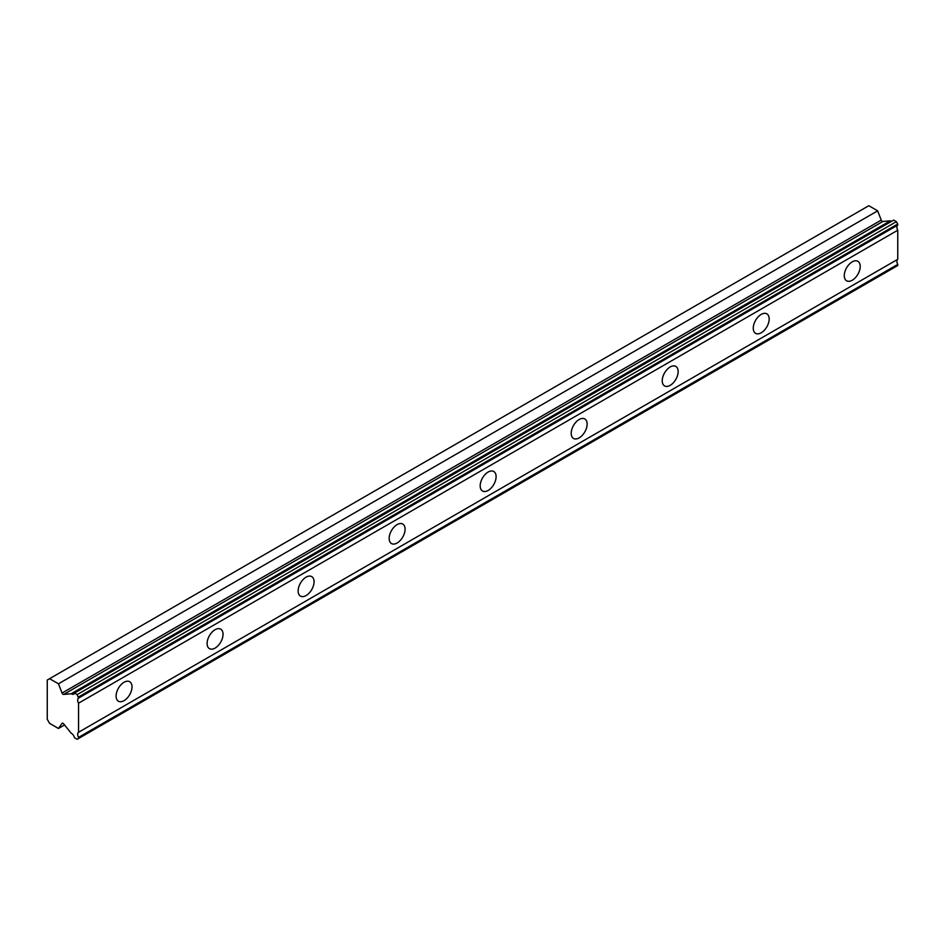 <?xml version="1.0" encoding="UTF-8"?>
<svg xmlns="http://www.w3.org/2000/svg" width="945" height="945" viewBox="0 0 945 945"><rect width="100%" height="100%" fill="white"/><g stroke="black" fill="none" stroke-linecap="round" stroke-linejoin="round"><path stroke-width="1.42" d="M78.541 696.985L897.75 224.012L896.38 221.65L893.698 220.09L74.49 693.063A4.654 2.681 60 0 1 73.686 694.114A4.654 2.681 60 0 1 71.359 693.878A4.654 2.681 60 0 1 71.17 693.76L63.717 694.41L882.925 221.449A1.607 0.933 -120 0 1 882.24 221.319A1.607 0.933 -120 0 1 881.26 220.09L877.669 210.841L868.798 205.715L47.25 680.034L47.25 719.31L49.577 723.35L58.46 728.477L62.039 723.374A1.607 0.933 60 0 1 62.228 723.208A1.607 0.933 60 0 1 63.717 723.953L71.17 733.19A4.654 2.681 60 0 1 74.49 737.738L77.171 739.285L78.541 738.494L78.541 737.383A4.654 2.681 60 0 1 78.541 732.28L78.541 703.198A4.654 2.681 60 0 1 78.541 698.095L77.171 694.61L74.49 693.063M891.584 221.319A4.654 2.681 60 0 1 890.568 220.917A4.654 2.681 60 0 1 890.379 220.799L882.925 221.449M852.236 280.24A11.269 6.509 120 0 0 859.596 270.317A11.269 6.509 120 0 0 857.871 261.292A11.269 6.509 120 0 0 852.236 261.848A11.269 6.509 120 0 0 844.877 271.77A11.269 6.509 120 0 0 846.602 280.795A11.269 6.509 120 0 0 852.236 280.24M124.055 700.658A11.269 6.509 120 0 0 131.414 690.736A11.269 6.509 120 0 0 129.678 681.711A11.269 6.509 120 0 0 124.055 682.266A11.269 6.509 120 0 0 116.696 692.189A11.269 6.509 120 0 0 118.42 701.214A11.269 6.509 120 0 0 124.055 700.658M215.07 648.105A11.269 6.509 120 0 0 222.429 638.182A11.269 6.509 120 0 0 220.705 629.157A11.269 6.509 120 0 0 215.07 629.713A11.269 6.509 120 0 0 207.711 639.635A11.269 6.509 120 0 0 209.447 648.66A11.269 6.509 120 0 0 215.07 648.105M306.097 595.551A11.269 6.509 120 0 0 313.457 585.628A11.269 6.509 120 0 0 311.732 576.604A11.269 6.509 120 0 0 306.097 577.159A11.269 6.509 120 0 0 298.738 587.081A11.269 6.509 120 0 0 300.463 596.106A11.269 6.509 120 0 0 306.097 595.551M397.124 542.997A11.269 6.509 120 0 0 404.484 533.074A11.269 6.509 120 0 0 402.747 524.05A11.269 6.509 120 0 0 397.124 524.605A11.269 6.509 120 0 0 389.765 534.539A11.269 6.509 120 0 0 391.49 543.564A11.269 6.509 120 0 0 397.124 542.997M488.14 490.455A11.269 6.509 120 0 0 495.499 480.521A11.269 6.509 120 0 0 493.774 471.496A11.269 6.509 120 0 0 488.14 472.051A11.269 6.509 120 0 0 480.781 481.985A11.269 6.509 120 0 0 482.517 491.01A11.269 6.509 120 0 0 488.14 490.455M579.167 437.901A11.269 6.509 120 0 0 586.526 427.967A11.269 6.509 120 0 0 584.801 418.942A11.269 6.509 120 0 0 579.167 419.509A11.269 6.509 120 0 0 571.808 429.432A11.269 6.509 120 0 0 573.532 438.456A11.269 6.509 120 0 0 579.167 437.901M670.194 385.347A11.269 6.509 120 0 0 677.553 375.425A11.269 6.509 120 0 0 675.829 366.4A11.269 6.509 120 0 0 670.194 366.955A11.269 6.509 120 0 0 662.835 376.878A11.269 6.509 120 0 0 664.559 385.903A11.269 6.509 120 0 0 670.194 385.347M761.209 332.794A11.269 6.509 120 0 0 768.568 322.871A11.269 6.509 120 0 0 766.844 313.846A11.269 6.509 120 0 0 761.209 314.401A11.269 6.509 120 0 0 753.862 324.324A11.269 6.509 120 0 0 755.587 333.349A11.269 6.509 120 0 0 761.209 332.794M63.717 694.41A1.607 0.933 60 0 1 63.031 694.28A1.607 0.933 60 0 1 62.039 693.051L58.46 683.802L49.577 678.687M897.75 224.012L897.75 225.123A4.654 2.681 60 0 0 897.75 230.226L78.541 703.198M78.541 738.494L897.75 265.521L897.75 264.411A4.654 2.681 60 0 1 897.75 259.308L897.75 230.226M78.541 698.095L897.75 225.123M897.75 259.308L78.541 732.28M897.75 264.411L78.541 737.383M64.543 724.969L58.46 728.477M877.669 210.841L58.46 683.802M890.379 220.799L71.17 693.76M896.38 221.65L77.171 694.61M881.26 220.09L62.039 693.051"/></g></svg>
